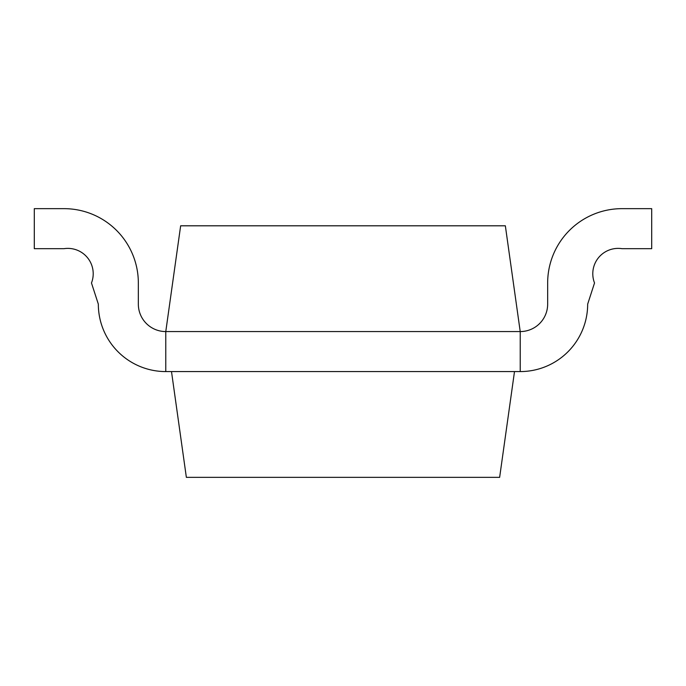 <?xml version="1.0" encoding="UTF-8"?>
<svg xmlns="http://www.w3.org/2000/svg" width="686" height="686" viewBox="0 0 686 686"><rect width="100%" height="100%" fill="white"/><g stroke="black" fill="none" stroke-linecap="round" stroke-linejoin="round"><path stroke-width="0.51" stroke-dasharray="3.43 2.57" d="M180.65 225.805L165.78 331.57L520.22 331.57L520.22 371.58L171.5 371.58L514.5 371.58L499.64 477.345L186.36 477.345L171.5 371.58L165.78 371.58L165.78 331.57A27.44 27.44 0 0 1 138.34 304.13L138.34 282.975A74.32 74.32 0 0 0 64.03 208.655L34.3 208.655L34.3 248.675L64.03 248.675A25.356 25.356 0 0 1 91.47 282.975L98.33 304.13A67.46 67.46 0 0 0 165.78 371.58L165.78 331.57A27.44 27.44 0 0 1 138.34 304.13L138.34 282.975A74.32 74.32 0 0 0 64.03 208.655L34.3 208.655L34.3 248.675L64.03 248.675A25.356 25.356 0 0 1 91.47 282.975L98.33 304.13A67.46 67.46 0 0 0 165.78 371.58L165.78 331.57A27.44 27.44 0 0 1 138.34 304.13L138.34 282.975A74.32 74.32 0 0 0 64.03 208.655L34.3 208.655L34.3 248.675L64.03 248.675A25.356 25.356 0 0 1 91.47 282.975L98.33 304.13A67.46 67.46 0 0 0 165.78 371.58L165.78 331.57L165.78 371.58L165.78 331.57L165.78 371.58L520.22 371.58L514.5 371.58L520.22 371.58L520.22 331.57A27.44 27.44 0 0 0 547.66 304.13L547.66 282.975A74.32 74.32 0 0 1 621.97 208.655L651.7 208.655L651.7 248.675L621.97 248.675A25.356 25.356 0 0 0 594.53 282.975L587.67 304.13A67.46 67.46 0 0 1 520.22 371.58L520.22 331.57A27.44 27.44 0 0 0 547.66 304.13L547.66 282.975A74.32 74.32 0 0 1 621.97 208.655L651.7 208.655L651.7 248.675L621.97 248.675A25.356 25.356 0 0 0 594.53 282.975L587.67 304.13A67.46 67.46 0 0 1 520.22 371.58L520.22 331.57L505.35 225.805L180.65 225.805M165.78 371.58L171.5 371.58M138.34 282.975A74.32 74.32 0 0 0 64.03 208.655L34.3 208.655L34.3 248.675L64.03 248.675A25.356 25.356 0 0 1 91.47 282.975L98.33 304.13L91.47 282.975A25.356 25.356 0 0 0 64.03 248.675L34.3 248.675L34.3 208.655L64.03 208.655A74.32 74.32 0 0 1 138.34 282.975M514.5 371.58L520.22 371.58L520.22 331.57M547.66 282.975A74.32 74.32 0 0 1 621.97 208.655L651.7 208.655L651.7 248.675L621.97 248.675A25.356 25.356 0 0 0 594.53 282.975L587.67 304.13M254.96 477.345C225.943 477.345 225.943 477.345 254.96 477.345C283.987 477.345 283.987 477.345 254.96 477.345"/><path stroke-width="1.03" d="M520.22 331.57A27.44 27.44 0 0 0 547.66 304.13A27.44 27.44 0 0 1 520.22 331.57L505.35 225.805L180.65 225.805L165.78 331.57L165.78 371.58L520.22 371.58L520.22 331.57L165.78 331.57A27.44 27.44 0 0 1 138.34 304.13L138.34 282.975A74.32 74.32 0 0 0 64.03 208.655L34.3 208.655L34.3 248.675L64.03 248.675A25.356 25.356 0 0 1 91.47 282.975L98.33 304.13A67.46 67.46 0 0 0 165.78 371.58A67.46 67.46 0 0 1 98.33 304.13A67.46 67.46 0 0 0 165.78 371.58M165.78 331.57A27.44 27.44 0 0 1 138.34 304.13L138.34 282.975L138.34 304.13A27.44 27.44 0 0 0 165.78 331.57M514.5 371.58L499.64 477.345L186.36 477.345L171.5 371.58M547.66 282.975L547.66 304.13L547.66 282.975A74.32 74.32 0 0 1 621.97 208.655L651.7 208.655L651.7 248.675L621.97 248.675A25.356 25.356 0 0 0 594.53 282.975L587.67 304.13A67.46 67.46 0 0 1 520.22 371.58A67.46 67.46 0 0 0 587.67 304.13"/></g></svg>
